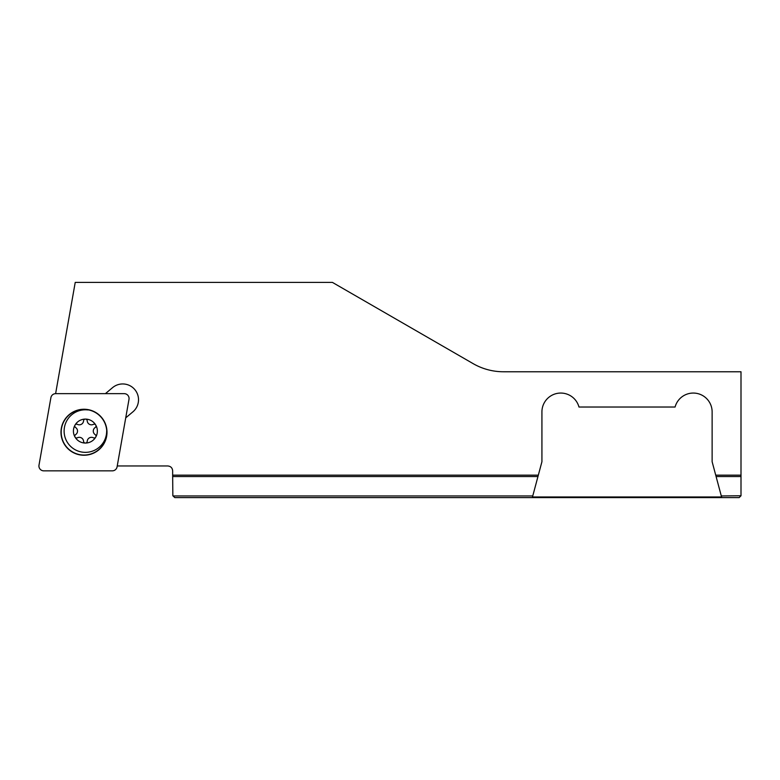 <?xml version="1.0" encoding="UTF-8"?>
<svg xmlns="http://www.w3.org/2000/svg" width="780" height="780" viewBox="0 0 780 780"><rect width="100%" height="100%" fill="white"/><g stroke="black" fill="none" stroke-linecap="round" stroke-linejoin="round"><path stroke-width="1.17" d="M39 465.133A4.865 4.865 0 0 0 43.787 470.847L112.3 470.847A4.865 4.865 0 0 0 117.088 466.83L128.993 399.35A4.865 4.865 0 0 0 124.195 393.647L55.682 393.647A4.865 4.865 0 0 0 50.895 397.663L39 465.133M87.955 409.802A22.795 22.795 0 0 0 61.542 428.288A22.795 22.795 0 0 0 80.038 454.691A22.795 22.795 0 0 0 106.441 436.205A22.795 22.795 0 0 0 87.955 409.802M79.999 454.896A23 23 0 0 1 61.337 428.249A23 23 0 0 1 87.984 409.598A23 23 0 0 1 106.645 436.244A23 23 0 0 1 79.999 454.896M74.773 436.147A1.823 1.823 0 0 1 75.602 434.626A4.251 4.251 0 0 0 75.602 427.518A1.823 1.823 0 0 1 75.026 425.081A11.973 11.973 0 0 0 75.026 437.063A1.823 1.823 0 0 1 74.773 436.147M75.026 425.081A1.823 1.823 0 0 1 77.415 424.369A4.251 4.251 0 0 0 83.567 420.81A1.823 1.823 0 0 1 85.391 419.094A11.973 11.973 0 0 0 75.026 425.081M97.364 431.077A11.973 11.973 0 0 0 85.391 419.094A1.823 1.823 0 0 1 87.214 420.81A4.251 4.251 0 0 0 93.366 424.369A1.823 1.823 0 0 1 96.008 425.997A1.823 1.823 0 0 1 95.189 427.518A4.251 4.251 0 0 0 95.189 434.626A1.823 1.823 0 0 1 95.764 437.063A11.973 11.973 0 0 0 97.364 431.077M87.925 409.948A21.274 21.274 0 0 0 64.116 431.077A21.274 21.274 0 0 0 85.391 452.351A21.274 21.274 0 0 0 106.665 431.077M75.026 437.063A11.973 11.973 0 0 0 95.764 437.063A1.823 1.823 0 0 1 93.366 437.775A4.251 4.251 0 0 0 87.214 441.334A1.823 1.823 0 0 1 85.391 443.05A1.823 1.823 0 0 1 83.567 441.334A4.251 4.251 0 0 0 77.415 437.775A1.823 1.823 0 0 1 75.026 437.063M105.407 393.647L112.554 387.65A15.805 15.805 0 0 1 137.982 395.665A15.805 15.805 0 0 1 132.873 411.86L125.726 417.856M537.956 476.541L532.321 497.591L174.759 497.591L172.848 495.768L172.663 476.541L537.956 476.541L538.327 475.156L172.653 475.156L172.663 476.541M172.653 475.156L172.653 470.827C172.37 467.873 170.742 466.255 167.797 465.962L117.244 465.962M538.327 475.156L541.925 461.731L541.925 411.879A18.847 18.847 0 0 1 578.975 407.023L675.08 407.023A18.847 18.847 0 0 1 712.13 411.879L712.13 461.731L721.295 495.953L741 495.768L741 371.767L503.49 371.767A60.782 60.782 0 0 1 473.099 363.616A60.782 60.782 0 0 0 503.49 371.767M740.815 495.953L739.177 497.591L721.734 497.591L721.295 495.953M741 475.156L715.728 475.156M55.614 393.647L75.221 282.409L332.436 282.409L473.099 363.616M532.477 496.987L721.578 496.987M532.321 497.591L721.734 497.591M173.033 495.953L532.76 495.953M716.099 476.541L741 476.541"/></g></svg>
